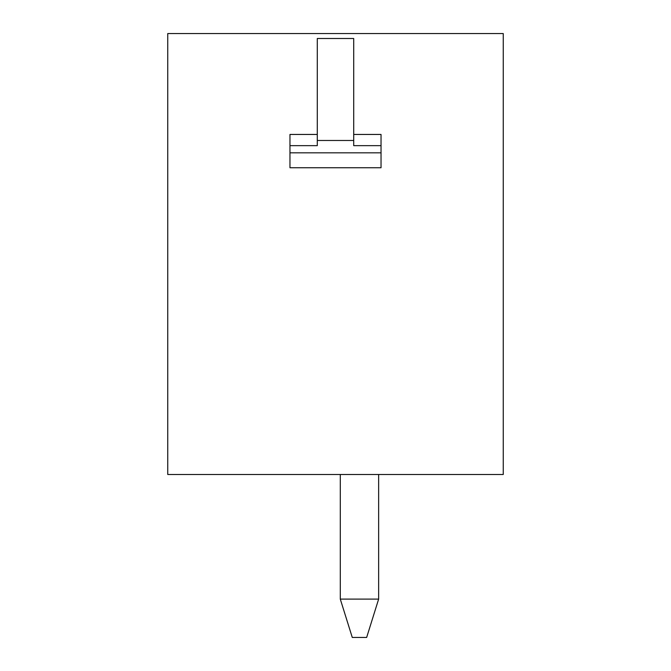 <?xml version="1.0" encoding="UTF-8"?>
<svg xmlns="http://www.w3.org/2000/svg" width="671" height="671" viewBox="0 0 671 671"><rect width="100%" height="100%" fill="white"/><g stroke="black" fill="none" stroke-linecap="round" stroke-linejoin="round"><path stroke-width="1.01" d="M167.75 474.489L503.25 474.489L503.25 33.55L167.75 33.55L167.75 474.489M353.709 140.482L317.291 140.482L317.291 38.499L353.709 38.499L353.709 145.657L381.036 145.657L381.036 134.443L353.709 134.443M317.291 140.482L317.291 145.657L289.964 145.657L289.964 134.443L317.291 134.443M378.637 474.489L378.637 599.111L366.651 637.45L352.275 637.45L340.289 599.111L378.637 599.111M340.289 474.489L340.289 599.111M381.036 145.657L381.036 167.75L289.964 167.75L289.964 145.657M381.036 152.829L289.964 152.829"/></g></svg>
